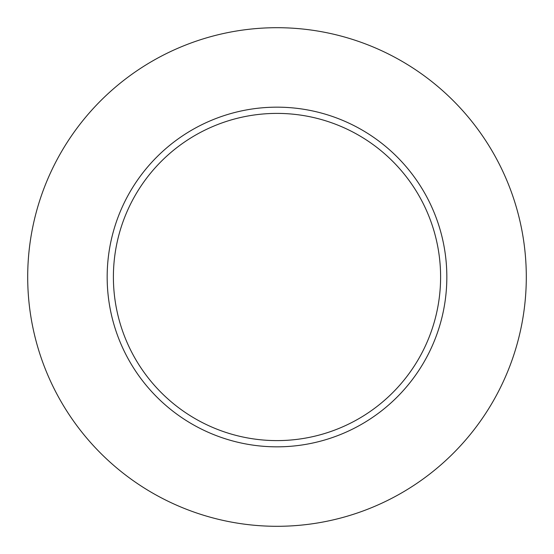 <?xml version="1.0" encoding="UTF-8"?>
<svg xmlns="http://www.w3.org/2000/svg" width="554" height="554" viewBox="0 0 554 554"><rect width="100%" height="100%" fill="white"/><g stroke="black" fill="none" stroke-linecap="round" stroke-linejoin="round"><path stroke-width="0.83" d="M440.603 277A163.603 163.603 0 0 0 277 113.397A163.603 163.603 0 0 0 113.397 277A163.603 163.603 0 0 0 277 440.603A163.603 163.603 0 0 0 440.603 277M526.3 277A249.3 249.3 0 0 0 277 27.7A249.3 249.3 0 0 0 27.7 277A249.3 249.3 0 0 0 277 526.3A249.3 249.3 0 0 0 526.3 277M446.836 277A169.836 169.836 0 0 1 277 446.836A169.836 169.836 0 0 1 107.164 277A169.836 169.836 0 0 1 277 107.164A169.836 169.836 0 0 1 446.836 277"/></g></svg>
